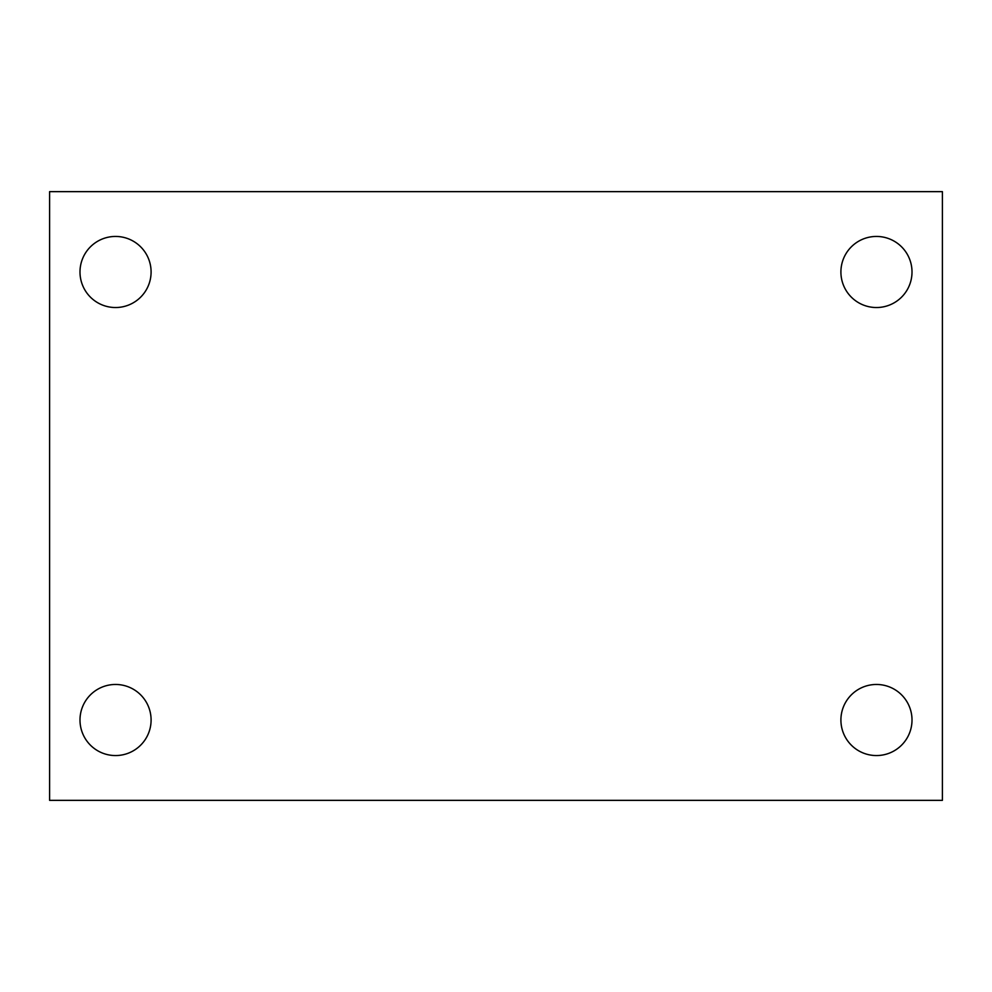 <?xml version="1.0" encoding="UTF-8"?>
<svg xmlns="http://www.w3.org/2000/svg" width="992" height="992" viewBox="0 0 992 992"><rect width="100%" height="100%" fill="white"/><g stroke="black" fill="none" stroke-linecap="round" stroke-linejoin="round"><path stroke-width="1.49" d="M49.6 191.642L942.4 191.642L942.4 800.358L49.6 800.358L49.6 191.642M115.543 684.468A35.551 35.551 0 0 1 151.094 720.006A35.551 35.551 0 0 1 115.543 755.557A35.551 35.551 0 0 1 79.992 720.006A35.551 35.551 0 0 1 115.543 684.468M876.457 684.468A35.551 35.551 0 0 1 912.008 720.006A35.551 35.551 0 0 1 876.457 755.557A35.551 35.551 0 0 1 840.906 720.006A35.551 35.551 0 0 1 876.457 684.468M876.457 236.443A35.551 35.551 0 0 1 912.008 271.994A35.551 35.551 0 0 1 876.457 307.532A35.551 35.551 0 0 1 840.906 271.994A35.551 35.551 0 0 1 876.457 236.443M115.543 236.443A35.551 35.551 0 0 1 151.094 271.994A35.551 35.551 0 0 1 115.543 307.532A35.551 35.551 0 0 1 79.992 271.994A35.551 35.551 0 0 1 115.543 236.443"/></g></svg>
